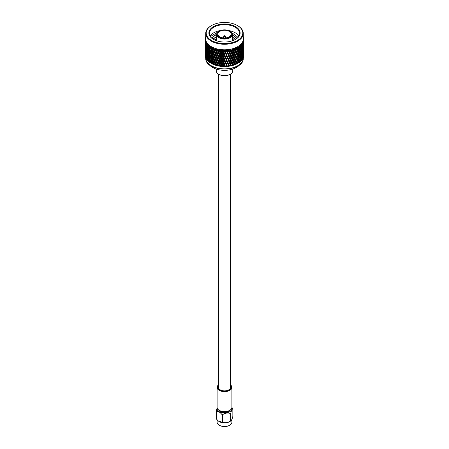 <?xml version="1.0" encoding="UTF-8"?>
<svg xmlns="http://www.w3.org/2000/svg" width="449" height="449" viewBox="0 0 449 449"><rect width="100%" height="100%" fill="white"/><g stroke="black" fill="none" stroke-linecap="round" stroke-linejoin="round"><path stroke-width="0.67" d="M218.45 74.091L218.45 387.38A6.05 3.491 0 0 0 220.223 389.85A6.05 3.491 0 0 0 226.818 390.608A6.05 3.491 0 0 0 230.55 387.38L230.55 74.091M234.069 40.141L232.369 39.231M216.631 38.788L214.403 39.894M235.764 39.243L232.369 37.037M216.631 36.594L212.798 38.945M236.915 38.401L233.963 35.679L232.369 34.837M216.637 34.393L215.037 35.129L211.737 38.103M238.851 36.178A15.126 8.733 0 0 0 228.412 30.51M220.588 30.51A15.126 8.733 0 0 0 210.149 36.178M213.634 39.49A15.126 8.733 180 0 1 209.374 33.411A15.126 8.733 180 0 1 224.5 24.678A15.126 8.733 180 0 1 239.626 33.411A15.126 8.733 180 0 1 235.366 39.49M238.015 37.34L231.364 32.306M218.281 31.739L210.385 36.56M233.811 40.253L232.369 39.506M216.631 39.063L214.656 40.012M235.59 39.355L232.369 37.312M216.631 36.869L212.961 39.063M236.797 38.502L233.963 35.954L232.369 35.112M216.631 34.674L215.037 35.404L211.844 38.199M213.46 39.389L213.46 39.389A15.614 9.014 180 0 1 213.46 26.643A15.614 9.014 180 0 1 235.54 26.643A15.614 9.014 180 0 1 235.54 39.389A15.614 9.014 180 0 1 213.46 39.389M229.888 31.211A7.869 4.541 180 0 1 230.062 31.307A7.869 4.541 180 0 1 232.369 34.517A7.869 4.541 180 0 1 227.508 38.715A7.869 4.541 180 0 1 218.938 37.733A7.869 4.541 180 0 1 216.631 34.517A7.869 4.541 180 0 1 218.938 31.307A7.869 4.541 180 0 1 219.112 31.211M230.062 31.307L229.72 31.11A7.38 4.26 -0 0 0 219.28 31.11L219.28 31.11A7.38 4.26 -0 0 0 219.28 37.138A7.38 4.26 -0 0 0 229.72 37.138A7.38 4.26 -0 0 0 229.72 31.11L230.062 31.307M237.442 40.489A18.302 10.568 -0 0 0 237.442 25.542A18.302 10.568 -0 0 0 211.558 25.542A18.302 10.568 -0 0 0 211.558 40.489A18.302 10.568 -0 0 0 237.442 40.489M211.389 25.644A18.785 10.849 -0 0 0 211.215 25.745A18.785 10.849 -0 0 0 205.715 33.411A18.785 10.849 -0 0 0 217.31 43.435A18.785 10.849 -0 0 0 237.785 41.084A18.785 10.849 -0 0 0 243.285 33.411A18.785 10.849 -0 0 0 237.785 25.745A18.785 10.849 -0 0 0 237.611 25.644M205.715 33.411L205.715 38.945A18.785 10.849 -0 0 0 217.31 48.969A18.785 10.849 -0 0 0 237.785 46.617A18.785 10.849 -0 0 0 243.285 38.945L243.285 33.411M205.715 36.711A19.363 11.18 -0 0 0 205.457 37.396L205.76 37.334M205.721 37.463L205.305 37.941A19.363 11.18 -0 0 0 205.182 38.665L205.704 38.535L205.137 39.215A19.363 11.18 -0 0 0 205.137 39.417A19.363 11.18 -0 0 0 205.159 39.939L205.743 39.776L205.227 40.489A19.363 11.18 -0 0 0 205.384 41.207L206.001 40.932L205.563 41.751A19.363 11.18 -0 0 0 205.867 42.453L206.512 42.133L206.147 42.981A19.363 11.18 -0 0 0 206.585 43.66L207.309 43.368L206.972 44.165A19.363 11.18 -0 0 0 207.539 44.816L208.224 44.406L208.022 45.287A19.363 11.18 -0 0 0 208.718 45.893L209.402 45.439L209.29 46.337A19.363 11.18 -0 0 0 210.098 46.892L210.873 46.449L210.755 47.291A19.363 11.18 -0 0 0 211.67 47.79L212.338 47.246L212.399 48.144A19.363 11.18 -0 0 0 213.404 48.582L214.05 47.992L214.201 48.885A19.363 11.18 -0 0 0 215.284 49.25L216.02 48.655L216.137 49.502A19.363 11.18 -0 0 0 217.288 49.794L217.866 49.126L218.18 49.985A19.363 11.18 -0 0 0 219.381 50.198L220.044 49.513L220.307 50.333A19.363 11.18 -0 0 0 221.548 50.468L222.025 49.727L222.491 50.535A19.363 11.18 -0 0 0 223.748 50.591L224.298 49.822L224.702 50.597A19.363 11.18 -0 0 0 225.959 50.563L226.313 49.772L226.908 50.513A19.363 11.18 -0 0 0 228.148 50.395L228.434 49.581L229.08 50.282A19.363 11.18 -0 0 0 230.292 50.086L230.505 49.255L231.196 49.906A19.363 11.18 -0 0 0 232.363 49.637L232.616 48.761L233.222 49.401A19.363 11.18 -0 0 0 234.327 49.053L234.384 48.2L235.136 48.761A19.363 11.18 -0 0 0 236.163 48.34L236.247 47.442L236.915 47.998A19.363 11.18 -0 0 0 237.852 47.515L237.751 46.668L238.526 47.128A19.363 11.18 -0 0 0 239.362 46.584L239.272 45.686L239.957 46.152A19.363 11.18 -0 0 0 240.681 45.557L240.501 44.67L241.186 45.091A19.363 11.18 -0 0 0 241.787 44.457L241.467 43.648L242.196 43.957A19.363 11.18 -0 0 0 242.668 43.284L242.28 42.503L242.976 42.762A19.363 11.18 -0 0 0 243.313 42.06L242.864 41.308L243.515 41.521A19.363 11.18 -0 0 0 243.712 40.808L243.206 40.084L243.807 40.258A19.363 11.18 -0 0 0 243.863 39.534L243.307 38.85L243.852 38.984A19.363 11.18 -0 0 0 243.762 38.26L243.352 37.778M243.156 37.722L243.639 37.71A19.363 11.18 -0 0 0 243.403 36.998M236.915 47.998L237.386 49.143L237.852 47.515M237.386 49.143L237.021 49.659L237.639 49.766L238.195 51.147L238.722 49.137L237.802 46.797M235.136 48.761L235.658 49.94L236.163 48.34M233.222 49.401L233.783 50.614L234.327 49.053M231.196 49.906L231.785 51.164L232.363 49.637M229.08 50.282L229.692 51.573L230.292 50.086M231.465 51.983L230.747 50.445L230.017 52.269L230.747 53.824L231.572 51.613L230.567 49.396L229.54 52.017L228.434 49.581M226.908 50.513L227.531 51.843L228.148 50.395M228.614 50.788L227.868 52.561L228.614 54.166L229.36 52.376L228.496 49.727L227.441 52.28L226.313 49.772M224.702 50.597L225.331 51.972L225.959 50.563M226.431 50.99L225.667 52.713L226.431 54.368L227.194 52.623L226.375 49.923L225.308 52.404L224.163 49.822M222.491 50.535L223.119 51.955L223.748 50.591M224.225 51.046L223.456 52.718L224.225 54.419L224.988 52.729L224.225 51.046L224.231 49.974L223.159 52.381L222.025 49.727M220.307 50.333L220.925 51.792L221.548 50.468M222.019 50.95L221.262 52.572L222.019 54.329L222.777 52.69L222.019 50.95L222.087 49.884L221.026 52.224L219.915 49.497M218.18 49.985L218.781 51.483L219.381 50.198M216.137 49.502L216.71 51.034L217.288 49.794M214.201 48.885L214.74 50.456L215.284 49.25M212.399 48.144L212.893 49.749L213.404 48.582M210.755 47.291L211.204 48.93L211.67 47.79M209.29 46.337L209.689 48.004L210.098 46.892M208.022 45.287L208.358 46.982L208.718 45.893M206.972 44.165L207.247 45.877L207.539 44.816M206.147 42.981L206.355 44.709L206.585 43.66M205.563 41.751L205.704 43.491L205.867 42.453M205.227 40.489L205.294 42.234L205.384 41.207M205.137 39.551L205.159 39.939M205.232 39.686L205.182 38.665M205.49 37.727L205.457 37.396M243.639 37.71L243.605 38.07M243.852 38.984L243.813 40.006M243.807 40.258L243.863 39.534M243.515 41.521L243.627 42.548L243.712 40.808M242.976 42.762L243.156 43.8L243.313 42.06M242.196 43.957L242.443 45.007L242.668 43.284M241.186 45.091L241.495 46.157L241.787 44.457M239.957 46.152L240.327 47.246L240.681 45.557M238.526 47.128L238.952 48.245L239.362 46.584M238.195 47.768L237.639 49.766M237.021 49.659L236.196 47.622L236.544 48.621L235.933 50.574L236.544 52L237.021 49.659L237.386 50.647L236.808 52.623L237.386 54.026L237.948 52.039L237.021 49.659M235.377 50.804L234.737 49.356L234.075 51.27L234.737 52.735L235.658 49.94M236.808 52.623L236.196 52.499L234.737 49.356M233.48 51.455L232.795 49.968L232.099 51.837L232.795 53.347L233.783 50.614M234.445 53.588L233.783 52.118L233.098 54.009L233.783 55.496L234.44 53.212L232.795 49.968M232.487 54.177L231.785 52.662L231.067 54.509L231.785 56.041L232.487 54.177L231.572 51.613L231.785 51.164M229.36 52.376L229.692 51.573M227.194 52.623L227.531 51.843M224.988 52.729L225.331 51.972M222.777 52.69L223.119 51.955M220.594 52.505L219.847 50.715L219.106 52.292L219.847 54.093L220.925 51.792M219.847 50.715L219.976 49.659L219.106 52.292M217.731 50.339L217.019 51.865L217.731 53.717L218.455 52.174L217.731 50.339L217.928 49.289L216.929 51.495L216.71 51.034M215.711 49.828L215.032 51.304L215.711 53.206L216.396 51.708L215.711 49.828L215.963 48.789L215.02 50.933L214.74 50.456M213.797 49.182L213.168 50.619L213.797 52.561L214.448 51.107L213.797 49.182L214.106 48.166L213.23 50.249L212.893 49.749M212.029 48.419L211.451 49.817L212.029 51.798L212.624 50.383L212.029 48.419L212.388 47.426L211.586 49.446L211.204 48.93M209.47 48.599L208.998 46.567L208.549 47.891L208.998 49.94L209.47 48.599L210.11 48.548L209.689 48.004M208.173 47.566L207.775 45.501L207.404 46.803L207.775 48.879L208.173 47.566L208.824 47.555L208.358 46.982M207.096 46.455L206.77 44.361L206.478 45.641L206.77 47.74L207.096 46.455L207.741 46.483L207.247 45.877M206.243 45.276L206.001 43.166L206.001 46.544L206.243 45.276L206.877 45.349L206.355 44.709M205.625 44.047L205.468 41.931L205.468 45.304L205.625 44.047L206.243 44.165L205.704 43.491M243.246 44.361L243.42 42.24L243.246 44.361L242.623 44.462L243.156 43.8M242.567 45.574L242.83 46.848L242.83 43.469L242.567 45.574L241.927 45.635L242.443 45.007M241.657 46.735L242 48.032L242.314 45.938L242 44.653L241.657 46.735L241.006 46.758L241.495 46.157M240.327 48.745L239.873 50.793L240.327 52.123L240.754 50.069L239.873 47.807L240.327 47.246M239.177 48.846L239.665 50.193L240.131 48.155L239.665 46.819L239.177 48.846L238.537 48.778L238.952 48.245M237.134 50.024L236.544 48.621M235.658 51.439L235.023 53.38L235.658 54.817L236.275 52.87L235.338 50.428L235.933 50.574M233.783 52.118L233.514 51.085L234.075 51.27M231.785 52.662L231.572 51.613L232.099 51.837M230.747 50.445L230.567 49.396M230.606 54.172L229.54 52.017L230.017 52.269M229.692 53.072L228.951 54.873L229.692 56.451L230.421 54.638L229.54 52.017L228.496 54.604L227.441 52.28L227.868 52.561M227.531 53.347L226.773 55.098L227.531 56.726L228.283 54.958L227.441 52.28L226.375 54.8L225.667 52.713M225.331 53.47L224.562 55.171L225.331 56.855L226.094 55.137L225.308 52.404L224.231 54.851L223.456 52.718M223.119 53.453L222.356 55.104L223.119 56.832L223.883 55.165L223.119 53.453L223.159 52.381L222.087 54.761L221.262 52.572M218.455 52.174L218.944 51.927L217.928 54.166L217.731 53.717M216.396 51.708L216.929 51.495L217.019 51.865M214.448 51.107L215.02 50.933L215.032 51.304M212.624 50.383L213.23 50.249L213.168 50.619M210.957 49.542L210.424 47.543L209.907 48.902L210.424 50.917L210.957 49.542L211.586 49.446L211.451 49.817M210.424 47.543L210.828 46.573M208.998 46.567L209.442 45.624M207.775 45.501L208.257 44.591M206.77 44.361L207.281 43.486M206.001 43.166L206.203 42.851M205.187 40.663L205.187 44.041L205.227 40.601M205.255 42.79L205.844 42.947M205.154 42.762L205.154 41.521M205.137 41.516L205.137 40.943M243.863 39.725L243.863 40.472M243.291 42.015L243.858 41.836M243.768 40.982L243.768 44.356L243.712 40.904M243.077 43.25L243.678 43.11M242.83 43.469L242.6 43.104M242 44.653L241.495 43.766M240.939 45.776L240.518 47.83L240.939 49.154L241.332 47.083L240.468 44.855M239.873 47.807L240.518 47.83M239.665 46.819L239.227 45.871M238.195 51.147L237.802 51.674L238.43 51.758L238.952 53.122L239.452 51.102L238.952 49.744L238.43 51.758M237.948 52.039L237.386 50.647M236.275 52.87L236.544 52M235.933 55.457L236.544 56.871L237.134 54.907L236.544 53.498L235.933 55.457L235.338 55.306L234.44 53.212L234.737 52.735M233.48 56.338L232.795 54.845L232.099 56.714L232.795 58.218L233.48 56.338L232.56 53.807L232.795 53.347M230.421 54.638L230.747 53.824L230.567 54.273L231.067 54.509M228.283 54.958L228.614 54.166M226.094 55.137L226.431 54.368M223.883 55.165L224.225 54.419M221.683 55.053L220.925 53.291L220.178 54.89L220.925 56.669L222.019 54.329M220.925 53.291L221.026 52.224L219.976 54.537L219.847 54.093M231.465 56.866L230.747 55.328L230.017 57.146L230.747 58.701L231.572 56.495L230.567 54.273L229.54 56.894L228.496 54.604L227.441 57.158L226.375 54.8L225.308 57.281L224.231 54.851L223.159 57.264L222.087 54.761L221.026 57.107L218.944 51.927L218.051 54.537L218.781 56.361L219.516 54.795L219.976 54.537L220.178 54.89M216.71 52.539L216.014 54.043L216.71 55.917L217.417 54.396L216.71 52.539L216.929 51.495L215.963 53.667L215.711 53.206M214.74 51.961L214.083 53.42L214.74 55.339L215.408 53.863L214.74 51.961L215.02 50.933L214.106 53.044L213.797 52.561M212.893 51.253L212.293 52.673L212.893 54.632L213.516 53.201L212.893 51.253L213.23 50.249L212.388 52.303L212.029 51.798M211.423 49.861L210.66 51.809L211.204 53.813L211.771 52.421L211.204 50.434L211.586 49.446L211.316 50.148M210.188 51.528L209.689 49.502L209.206 50.849L209.689 52.881L210.188 51.528L210.828 51.45L210.424 50.917M208.796 50.535L208.358 48.481L207.949 49.8L208.358 51.86L208.796 50.535L209.442 50.501L208.998 49.94M207.606 49.457L207.247 47.381L206.91 48.672L207.247 50.759L207.606 49.457L208.257 49.469L207.775 48.879M206.641 48.312L206.355 46.208L206.355 49.586L206.641 48.312L207.281 48.363L206.77 47.74M205.9 47.106L205.704 44.99L205.704 48.369L205.9 47.106L206.529 47.201L206.001 46.544M242.937 47.414L243.156 48.677L243.156 45.298L242.937 47.414L242.303 47.499L242.83 46.848M242.14 48.604L242.443 49.89L242.443 46.505L242.14 48.604L241.495 48.644L242 48.032M241.113 49.738L241.495 51.04L241.848 48.958L241.495 47.661L241.113 49.738L240.468 49.732L240.939 49.154M239.873 50.793L239.227 50.748L239.665 50.193M238.537 48.778L238.952 49.744M234.737 54.234L234.075 56.147L234.737 57.607L235.377 55.682L234.44 53.212L235.023 53.38M232.795 54.845L232.56 53.807L233.098 54.009M228.614 55.67L227.868 57.444L228.614 59.044L229.36 57.253L228.614 55.67L228.496 54.604L228.951 54.873M226.431 55.867L225.667 57.59L226.431 59.246L227.194 57.506L226.431 55.867L226.375 54.8L226.773 55.098M224.225 55.923L223.456 57.595L224.225 59.296L224.988 57.607L224.225 55.923L224.231 54.851L224.562 55.171M222.019 55.833L221.262 57.455L222.019 59.206L222.777 57.567L222.019 55.833L222.087 54.761L222.356 55.104M219.516 54.795L218.781 52.982M217.417 54.396L217.928 54.166L218.051 54.537M215.408 53.863L215.963 53.667L216.014 54.043M213.516 53.201L214.106 53.044L214.083 53.42M211.771 52.421L212.388 52.303L212.293 52.673M209.689 49.502L210.11 48.548M208.358 48.481L208.824 47.555M207.247 47.381L207.444 47.027M205.294 43.738L205.294 47.117L205.367 43.637M205.406 45.865L206.012 46M205.165 44.597L205.137 42.464L205.137 45.843L205.165 44.597L205.737 44.771M243.846 42.784L243.846 46.163L243.818 42.745M243.218 45.08L243.796 44.911M243.627 44.053L243.627 47.431L243.543 43.935M242.881 46.303L243.493 46.18M242.443 46.505L242.269 46.225M241.495 47.661L241.293 47.291M237.134 54.907L237.386 54.026M237.948 56.911L237.386 55.524L236.808 57.5L237.386 58.903L237.948 56.911L236.544 53.498M218.596 55.901L218.483 55.62M238.195 52.651L237.639 54.643L238.195 56.024L238.722 54.02L237.802 51.674M237.386 55.524L237.021 54.537L237.639 54.643M239.227 50.748L239.665 51.697L239.177 53.723L238.537 53.661L238.952 53.122M235.377 55.682L235.658 54.817M235.023 58.258L235.658 59.7L236.275 57.747L235.658 56.321L235.023 58.258L234.44 58.089L233.514 55.962L233.783 55.496M232.487 59.055L231.785 57.539L231.067 59.386L231.785 60.918L232.487 59.055L231.572 56.495L231.785 56.041M229.36 57.253L229.692 56.451M227.194 57.506L227.531 56.726M224.988 57.607L225.331 56.855M222.777 57.567L223.119 56.832M220.594 57.382L219.847 55.597L219.106 57.169L219.847 58.971L220.925 56.669M219.847 55.597L219.976 54.537L219.106 57.169M217.731 55.221L217.019 56.742L217.731 58.595L218.455 57.051L217.731 55.221L217.928 54.166L216.929 56.372L216.71 55.917M215.711 54.705L215.032 56.187L215.711 58.078L216.396 56.585L215.711 54.705L215.963 53.667L215.02 55.811L214.74 55.339M213.797 54.06L213.168 55.496L213.797 57.438L214.448 55.985L213.797 54.06L214.106 53.044L213.23 55.126L212.893 54.632M212.029 53.296L211.451 54.694L212.029 56.669L212.624 55.261L212.029 53.296L212.388 52.303L211.586 54.329L211.204 53.813M209.47 53.482L208.998 51.444L208.549 52.774L208.998 54.817L209.47 53.482L210.11 53.425L209.689 52.881M208.173 52.443L207.775 50.378L207.404 51.68L207.775 53.757L208.173 52.443L208.824 52.432L208.358 51.86M207.096 51.332L206.77 49.244L206.478 50.524L206.77 52.617L207.096 51.332L207.741 51.36L207.247 50.759M206.243 50.153L206.001 48.049L206.001 51.422L206.243 50.153L206.877 50.226L206.355 49.586M205.625 48.93L205.468 46.808L205.468 50.181L205.625 48.93L206.243 49.042L205.704 48.369M243.246 49.238L243.42 47.123L243.246 49.238L242.623 49.339L243.156 48.677M242.567 50.451L242.83 51.725L242.83 48.352L242.567 50.451L241.927 50.518L242.443 49.89M241.657 51.618L242 52.909L242.314 50.816L242 49.536L241.657 51.618L241.006 51.635L241.495 51.04M240.518 52.713L240.939 54.026L241.332 51.961L240.939 50.653L240.518 52.713L239.873 52.69L240.327 52.123M233.783 56.995L233.098 58.886L233.783 60.374L234.445 58.465L233.514 55.962L234.075 56.147M231.785 57.539L231.572 56.495L232.099 56.714M230.747 55.328L230.567 54.273M230.606 59.049L229.54 56.894L230.017 57.146M229.692 57.955L228.951 59.751L229.692 61.333L230.421 59.515L229.54 56.894L228.496 59.481L227.441 57.158L227.868 57.444M227.531 58.224L226.773 59.975L227.531 61.603L228.283 59.835L227.441 57.158L226.375 59.678L225.667 57.59M225.331 58.353L224.562 60.048L225.331 61.732L226.094 60.014L225.308 57.281L224.231 59.728L223.456 57.595M223.119 58.331L222.356 59.981L223.119 61.709L223.883 60.043L223.119 58.331L223.159 57.264L222.087 59.638L221.262 57.455M218.455 57.051L218.944 56.804L217.928 59.044L217.731 58.595M216.396 56.585L216.929 56.372L217.019 56.742M214.448 55.985L215.02 55.811L215.032 56.187M212.624 55.261L213.23 55.126L213.168 55.496M210.957 54.424L210.424 52.421L209.907 53.779L210.424 55.794L210.957 54.424L211.586 54.329L211.451 54.694M210.424 52.421L210.828 51.45M208.998 51.444L209.442 50.501M207.775 50.378L207.988 49.985M206.77 49.244L206.955 48.935M205.255 47.667L205.187 45.54L205.187 48.919L205.255 47.667L205.844 47.824M205.154 47.639L205.154 46.404M205.137 46.393L205.137 45.82M243.863 44.603L243.863 45.355M243.291 46.898L243.858 46.713M243.768 45.86L243.768 49.233L243.712 45.781M243.077 48.133L243.678 47.987M242 49.536L241.809 49.205M240.939 50.653L240.72 50.237M239.177 53.723L239.665 55.07L240.131 53.033L239.665 51.697M238.195 57.528L237.639 59.521L238.195 60.901L238.722 58.898L237.802 56.546L238.195 56.024M236.275 57.747L236.544 56.871M237.134 59.784L236.544 58.376L235.933 60.334L236.544 61.754L237.134 59.784L235.658 56.321M236.544 58.376L236.196 57.377L236.808 57.5M239.873 52.69L240.327 53.622L239.873 55.67L239.227 55.625L239.665 55.07M234.445 58.465L234.737 57.607M234.075 61.03L234.737 62.49L235.377 60.559L234.737 59.111L234.075 61.03L233.514 60.84L232.56 58.684L232.795 58.218M230.421 59.515L230.747 58.701L230.567 59.15L231.067 59.386M228.283 59.835L228.614 59.044M226.094 60.014L226.431 59.246M223.883 60.043L224.225 59.296M221.683 59.93L220.925 58.168L220.178 59.768L220.925 61.547L222.019 59.206M220.925 58.168L221.026 57.107L219.976 59.408L219.847 58.971M231.465 61.743L230.747 60.205L230.017 62.029L230.747 63.578L231.572 61.373L230.567 59.15L229.54 61.771L228.496 59.481L227.441 62.035L226.375 59.678L225.308 62.158L224.231 59.728L223.159 62.142L222.087 59.638L221.026 61.984L218.944 56.804L218.051 59.414L218.781 61.244L219.516 59.672L219.976 59.408L220.178 59.768M216.71 57.416L216.014 58.92L216.71 60.795L217.417 59.274L216.71 57.416L216.929 56.372L215.963 58.544L215.711 58.078M214.74 56.838L214.083 58.297L214.74 60.217L215.408 58.74L214.74 56.838L215.02 55.811L214.106 57.921L213.797 57.438M212.893 56.131L212.293 57.551L212.893 59.509L213.516 58.078L212.893 56.131L213.23 55.126L212.388 57.18L212.029 56.669M211.417 54.761L210.66 56.686L211.204 58.69L211.771 57.292L211.204 55.311L211.586 54.329L211.305 55.053M210.188 56.4L209.689 54.38L209.206 55.727L209.689 57.758L210.188 56.4L210.828 56.327L210.424 55.794M208.796 55.412L208.358 53.358L207.949 54.677L208.358 56.737L208.796 55.412L209.442 55.379L208.998 54.817M207.606 54.335L207.247 52.258L206.91 53.549L207.247 55.637L207.606 54.335L208.257 54.346L207.775 53.757M206.641 53.19L206.355 51.091L206.355 54.469L206.641 53.19L207.281 53.24L206.77 52.617M205.9 51.983L205.704 49.867L205.704 53.246L205.9 51.983L206.529 52.078L206.001 51.422M242.937 52.292L243.156 53.554L243.156 50.176L242.937 52.292L242.303 52.37L242.83 51.725M242.14 53.482L242.443 54.767L242.443 51.388L242.14 53.482L241.495 53.521L242 52.909M241.113 54.61L241.495 55.917L241.848 53.835L241.495 52.539L241.113 54.61L240.468 54.61L240.939 54.026M238.537 53.661L238.952 54.621L238.43 56.636L238.952 58L239.452 55.973L238.952 54.621M237.802 56.546L238.43 56.636M232.795 59.723L232.099 61.597L232.795 63.101L233.48 61.216L232.56 58.684L233.098 58.886M228.614 60.548L227.868 62.321L228.614 63.921L229.36 62.13L228.614 60.548L228.496 59.481L228.951 59.751M226.431 60.744L225.667 62.473L226.431 64.123L227.194 62.383L226.431 60.744L226.375 59.678L226.773 59.975M224.225 60.8L223.456 62.473L224.225 64.179L224.988 62.49L224.225 60.8L224.231 59.728L224.562 60.048M222.019 60.71L221.262 62.332L222.019 64.084L222.777 62.445L222.019 60.71L222.087 59.638L222.356 59.981M219.516 59.672L218.781 57.865M217.417 59.274L217.928 59.044L218.051 59.414M215.408 58.74L215.963 58.544L216.014 58.92M213.516 58.078L214.106 57.921L214.083 58.297M211.771 57.292L212.388 57.18L212.293 57.551M209.689 54.38L210.11 53.425M208.358 53.358L208.824 52.432M207.247 52.258L207.444 51.904M205.406 50.743L205.294 48.615L205.294 51.994L205.406 50.743L206.012 50.872M205.165 49.469L205.137 47.341L205.137 50.72L205.165 49.469L205.737 49.643M243.846 47.661L243.846 51.04L243.818 47.622M243.218 49.951L243.796 49.788M243.627 48.93L243.627 52.309L243.543 48.812M242.881 51.18L243.493 51.051M242.443 51.388L242.269 51.102M241.495 52.539L241.293 52.168M239.873 55.67L240.327 57.001L240.754 54.946L240.327 53.622M237.959 63.27A19.363 11.18 -0 0 0 238.195 63.135A19.363 11.18 -0 0 0 238.425 62.995L238.195 62.405L237.959 63.27L237.184 63.702L237.948 61.788L237.021 59.414L237.386 58.903M235.377 60.559L235.658 59.7M237.948 61.788L237.386 60.407L236.808 62.377L237.319 63.606L236.803 63.865L236.544 63.253L236.281 64.1L235.517 64.482L236.275 62.624L234.737 59.111M218.59 60.767L218.478 60.486M237.386 60.407L237.021 59.414L237.639 59.521M239.227 55.625L239.665 56.574L239.177 58.606L238.537 58.538L238.952 58M236.275 62.624L235.338 60.188L235.933 60.334M240.72 55.115L240.518 57.59L239.873 57.567L240.327 57.001M233.48 61.216L233.783 60.374M235.658 61.199L235.023 63.135L235.579 64.398L235.018 64.617L234.737 63.988L234.451 64.819L233.71 65.15L234.445 63.343L233.783 61.872L233.104 63.764L232.56 63.562L231.572 61.373L231.785 60.918M229.36 62.13L229.692 61.333M227.194 62.383L227.531 61.603M224.988 62.49L225.331 61.732M222.777 62.445L223.119 61.709M220.594 62.259L219.847 60.475L219.106 62.046L219.847 63.848L220.925 61.547M219.847 60.475L219.976 59.408L219.106 62.046M217.731 60.093L217.019 61.625L217.731 63.472L218.455 61.934L217.731 60.093L217.928 59.044L216.929 61.255L216.71 60.795M215.711 59.582L215.032 61.064L215.711 62.961L216.396 61.462L215.711 59.582L215.963 58.544L215.02 60.688L214.74 60.217M213.797 58.937L213.168 60.379L213.797 62.316L214.448 60.868L213.797 58.937L214.106 57.921L213.23 60.003L212.893 59.509M212.029 58.174L211.451 59.571L212.029 61.552L212.624 60.144L212.029 58.174L212.388 57.18L211.586 59.206L211.204 58.69M209.47 58.359L208.998 56.321L208.549 57.652L208.998 59.7L209.47 58.359L210.11 58.303L209.689 57.758M208.173 57.326L207.775 55.255L207.404 56.563L207.775 58.634L208.173 57.326L208.824 57.309L208.358 56.737M207.096 56.209L206.77 54.121L206.478 55.401L206.77 57.494L207.096 56.209L207.741 56.243L207.247 55.637M206.243 55.031L206.001 52.926L206.001 56.299L206.243 55.031L206.877 55.104L206.355 54.469M205.625 53.807L205.468 51.686L205.468 55.064L205.625 53.807L206.243 53.919L205.704 53.246M205.171 50.765L205.154 51.281M243.246 54.116L243.42 52L243.246 54.116L242.623 54.222L243.156 53.554M242.567 55.334L242.83 56.602L242.83 53.229L242.567 55.334L241.927 55.395L242.443 54.767M241.657 56.495L242 57.786L242.314 55.698L242 54.408L241.657 56.495L241.006 56.518L241.495 55.917M239.177 58.606L239.665 59.953L240.131 57.91L239.665 56.574M233.104 63.764L233.699 65.066L233.093 65.245L232.795 64.6L232.492 65.414L231.779 65.694L232.487 63.932L231.572 61.373L232.099 61.597M230.747 60.205L230.567 59.15M230.601 63.938L229.54 61.771L230.017 62.029M230.421 64.392L229.753 66.11L230.421 64.392L229.54 61.771L228.496 64.359L227.441 62.035L227.868 62.321M228.283 64.712L227.66 66.385L228.283 64.712L227.441 62.035L226.375 64.555L225.667 62.473M226.094 64.892L225.527 66.525L226.094 64.892L225.308 62.158L224.231 64.605L223.456 62.473M223.883 64.92L223.215 66.385L223.883 64.92L223.119 63.214L223.159 62.142L222.087 64.516L221.262 62.332M218.455 61.934L218.944 61.687L217.928 63.921L217.731 63.472M216.396 61.462L216.929 61.255L217.019 61.625M214.448 60.868L215.02 60.688L215.032 61.064M212.624 60.144L213.23 60.003L213.168 60.379M210.957 59.302L210.424 57.298L209.907 58.662L210.424 60.677L210.957 59.302L211.586 59.206L211.451 59.571M210.424 57.298L210.828 56.327M208.998 56.321L209.442 55.379M207.775 55.255L207.988 54.862M206.77 54.121L206.955 53.813M205.255 52.55L205.187 50.417L205.187 53.796L205.255 52.55L205.844 52.701M243.863 49.48L243.863 50.232M243.291 51.775L243.858 51.596M243.768 50.737L243.768 54.116L243.712 50.658M243.077 53.01L243.678 52.864M242 54.408L241.809 54.082M240.518 57.59L240.939 58.909L241.332 56.838L240.939 55.53M238.195 62.405L237.802 61.429L238.195 60.901M236.853 63.87L236.196 62.254L236.544 61.754M234.445 63.343L234.737 62.49M235.153 64.628L233.783 61.872M205.154 52.522L205.137 51.276M236.544 63.253L236.196 62.254L236.808 62.377M239.873 57.567L240.327 58.505L239.873 60.548L239.227 60.503L239.665 59.953M234.737 63.988L234.44 62.967L235.023 63.135M241.293 57.045L241.113 59.487L240.468 59.487L240.939 58.909M232.487 63.932L232.795 63.101M230.567 64.027L230.747 63.578L230.567 64.027L231.695 65.61L231.37 65.79L230.567 64.027L230.747 65.083L230.432 65.868L229.753 66.11M229.692 62.832L228.951 64.628L229.596 66.014L229.327 66.177L228.614 63.921M227.531 63.101L226.773 64.852L227.435 66.278L226.431 64.123M225.331 63.23L224.562 64.925L225.084 66.536L224.225 64.179M223.119 63.214L222.356 64.858L222.934 66.503L222.087 64.516L221.02 66.228L222.019 64.084M221.683 64.808L220.925 63.051L221.026 61.984L219.976 64.291L219.847 63.848M220.925 63.051L220.178 64.645L220.807 66.329L219.976 64.291L219.157 66.093L218.871 65.924L219.976 64.291L218.944 61.687L218.051 64.291L218.478 65.369M217.417 64.151L217.928 63.921L217.136 65.672L216.794 65.487L217.417 64.151L216.71 62.299L216.929 61.255L215.963 63.421L215.711 62.961M215.408 63.618L215.963 63.421L215.211 65.122L214.818 64.909L215.408 63.618L214.74 61.715L215.02 60.688L214.106 62.798L213.797 62.316M213.516 62.955L214.106 62.798L213.41 64.454L212.972 64.213L213.516 62.955L212.893 61.013L213.23 60.003L212.388 62.057L212.029 61.552M211.771 62.175L212.388 62.057L211.748 63.663L211.271 63.393L211.771 62.175L211.204 60.188L211.586 59.206L211.311 59.925M210.255 62.77L209.745 62.467L210.188 61.277L210.828 61.204L210.424 60.677M208.948 61.788L208.415 61.451L208.796 60.289L209.442 60.256L208.998 59.7M207.842 60.727L207.292 60.351L207.606 59.212L208.257 59.223L207.775 58.634M206.955 59.599L206.388 59.184L206.641 58.067L207.281 58.117L206.77 57.494M206.299 58.415L205.726 57.966L205.9 56.86L206.529 56.956L206.001 56.299M242.937 57.169L243.128 58.275A19.363 11.18 180 0 0 243.178 58.174L243.156 55.059L242.937 57.169L242.303 57.253L242.83 56.602M242.14 58.359L242.409 59.481A19.363 11.18 180 0 0 242.477 59.38L242.443 56.265L242.14 58.359L241.495 58.398L242 57.786M238.537 58.538L238.952 59.504L238.43 61.513L238.89 62.708L238.391 63.006M237.802 61.429L238.43 61.513M238.89 62.708A19.363 11.18 180 0 0 239.014 62.63L239.452 60.851L238.952 59.504M239.873 60.548L240.271 61.715A19.363 11.18 180 0 0 240.383 61.625L240.754 59.824L240.327 58.505M231.785 62.422L231.067 64.263M229.327 66.177L228.614 65.425L228.496 64.359L228.951 64.628M227.222 66.424L226.431 65.621L226.375 64.555L226.773 64.852M225.084 66.536L224.556 66.407L224.225 65.677L224.231 64.605L224.562 64.925M222.934 66.503L222.345 66.34L222.019 65.588L222.087 64.516L222.356 64.858M220.807 66.329L220.167 66.126L219.847 65.352L219.976 64.291L220.178 64.645M219.516 64.549L218.781 62.742M218.73 66.02L218.046 65.767L217.731 64.97L218.051 64.291M216.71 62.299L216.014 63.797L216.727 65.571L216.003 65.273L215.711 64.46L216.014 63.797M214.74 61.715L214.083 63.174L214.824 64.993L214.078 64.65L213.797 63.814L214.083 63.174M212.893 61.013L212.293 62.428L213.051 64.297L212.287 63.904L212.293 62.428M211.271 63.393A19.363 11.18 180 0 1 211.137 63.32L210.66 61.564L211.423 59.627M210.188 61.277L209.689 59.262L210.11 58.303M209.689 59.262L209.206 60.604L209.627 62.389A19.363 11.18 180 0 0 209.745 62.467M208.796 60.289L208.358 58.241L208.824 57.309M208.358 58.241L207.949 59.554L208.308 61.361A19.363 11.18 180 0 0 208.415 61.451M207.606 59.212L207.444 56.787M207.247 57.135L206.91 58.426L207.202 60.256A19.363 11.18 180 0 0 207.292 60.351M206.641 58.067L206.518 55.704M206.355 55.968L206.327 59.083A19.363 11.18 180 0 0 206.388 59.184M205.9 56.86L205.822 54.57M205.704 54.75L205.681 57.865A19.363 11.18 180 0 0 205.726 57.966M205.44 56.827L205.406 55.62L206.012 55.755M205.406 55.62L205.367 53.392M205.294 53.493L205.283 56.608A19.363 11.18 180 0 0 205.305 56.714M205.176 55.48L205.165 54.351L205.737 54.52M205.165 54.351L205.154 52.202M205.137 52.219L205.137 55.334A19.363 11.18 180 0 0 205.137 55.44M243.846 52.539L243.841 55.76A19.363 11.18 180 0 0 243.852 55.654L243.818 52.499M243.218 54.834L243.796 54.666M243.627 53.813L243.611 57.029A19.363 11.18 180 0 0 243.639 56.922L243.543 53.689M242.881 56.058L243.493 55.934M242.443 56.265L242.269 55.979M241.113 59.487L241.45 60.632A19.363 11.18 180 0 0 241.54 60.536L241.848 58.712L241.495 57.421M233.317 65.273L232.56 63.562L232.795 64.6M218.59 65.649L218.691 65.891A19.363 11.18 180 0 0 218.871 65.924M240.271 61.715L239.744 62.041M241.45 60.632L240.9 60.997M238.195 63.135L237.785 63.371A18.785 10.849 -0 0 1 211.215 63.371A18.785 10.849 -0 0 1 211.137 63.32L210.424 62.175L210.828 61.204M243.611 57.029L243.044 57.506M243.128 58.275L242.561 58.718M242.409 59.481L241.843 59.885M236.281 64.1A19.363 11.18 -0 0 0 236.803 63.865M239.227 60.503L239.665 61.451L239.457 62.332L238.683 62.815M234.451 64.819A19.363 11.18 -0 0 0 235.018 64.617M240.72 59.992L240.759 61.3L240.002 61.833M239.457 62.332A19.363 11.18 180 0 0 239.867 62.029L239.665 61.451M232.492 65.414A19.363 11.18 -0 0 0 233.093 65.245M241.809 58.959L241.562 60.424M240.759 61.3A19.363 11.18 180 0 0 241.113 60.974L240.939 60.407M231.37 65.79L230.747 65.083M228.614 65.425L228.294 66.194L227.66 66.385M226.431 65.621L226.105 66.368L225.527 66.525M224.225 65.677L223.377 66.519M222.019 65.588L221.245 66.379M219.847 65.352L219.157 66.093M217.731 64.97L217.136 65.672M215.711 64.46L215.211 65.122M213.797 63.814L213.41 64.454M212.029 63.051L211.748 63.663M211.423 63.489L210.654 63.045A19.363 11.18 180 0 1 210.199 62.765L210.424 62.175M209.969 62.574L209.2 62.08L208.998 61.199L209.442 60.256M208.998 61.199L208.802 61.777A19.363 11.18 180 0 0 209.2 62.08M207.775 60.132L207.612 60.699A19.363 11.18 180 0 0 207.943 61.03L207.988 59.739M206.77 58.999L206.641 59.549A19.363 11.18 180 0 0 206.91 59.902L206.955 58.69M206.001 57.803L205.906 58.348A19.363 11.18 180 0 0 206.102 58.712L206.142 57.579M205.468 56.563L205.412 57.102A19.363 11.18 180 0 0 205.53 57.478L205.563 56.422M205.187 55.294L205.165 55.833A19.363 11.18 180 0 0 205.21 56.215L205.227 55.238M243.863 54.34L243.858 55.272M243.768 55.614L243.734 56.535A19.363 11.18 180 0 0 243.796 56.153L243.712 55.536M243.42 56.871L243.347 57.792A19.363 11.18 180 0 0 243.487 57.416L243.313 56.714M242.83 58.106L242.718 59.015A19.363 11.18 180 0 0 242.931 58.651L242.679 57.859M241.854 60.188A19.363 11.18 180 0 0 242.134 59.846L242 59.285M231.061 65.745A19.363 11.18 180 0 1 230.432 65.868M228.939 66.11A19.363 11.18 180 0 1 228.294 66.194M226.762 66.334A19.363 11.18 180 0 1 226.105 66.368M224.556 66.407A19.363 11.18 180 0 1 223.894 66.401M222.345 66.34A19.363 11.18 180 0 1 221.688 66.289M220.167 66.126A19.363 11.18 180 0 1 219.522 66.031M218.046 65.767A19.363 11.18 180 0 1 217.423 65.633M216.003 65.273A19.363 11.18 180 0 1 215.413 65.099M214.078 64.65A19.363 11.18 180 0 1 213.528 64.437M212.287 63.904A19.363 11.18 180 0 1 211.776 63.657M230.348 74.214A7.88 4.552 180 0 1 230.214 74.293A7.88 4.552 180 0 1 218.786 74.293A7.88 4.552 180 0 1 218.652 74.214M232.756 69.079L232.756 70.847A8.256 4.765 180 0 1 230.489 74.13A8.256 4.765 180 0 1 218.511 74.13A8.256 4.765 180 0 1 216.244 70.847L216.244 69.079M239.76 64.634A16.72 9.653 180 0 1 224.5 70.341A16.72 9.653 180 0 1 209.24 64.634M229.209 31.408A6.656 3.845 180 0 1 231.156 34.124A6.656 3.845 180 0 1 224.5 37.969A6.656 3.845 180 0 1 217.844 34.124A6.656 3.845 180 0 1 221.952 30.571A6.656 3.845 180 0 1 229.209 31.408M218.455 421.067A7.397 4.271 180 0 0 218.545 421.14A7.397 4.271 180 0 0 230.455 421.14L230.764 420.842A8.57 4.95 180 0 1 230.348 421.078L230.348 413.484A8.57 4.95 0 0 0 230.764 413.243L230.764 420.842C231.454 420.623 232.15 419.125 232.851 416.346L232.851 408.747A8.57 4.95 0 0 0 232.7 408.422L231.892 407.496M216.149 410.987A8.57 4.95 0 0 0 216.222 411.149A8.57 4.95 0 0 0 216.3 411.312L216.3 418.906A8.57 4.95 180 0 1 216.149 418.58L216.149 410.987L217.159 407.832M222.002 414.601A8.57 4.95 0 0 0 222.564 414.685L222.564 422.284A8.57 4.95 180 0 1 222.002 422.195L222.002 414.601C220.105 412.233 218.208 411.138 216.3 411.312M232.851 408.747C232.155 408.966 231.459 410.465 230.764 413.243M230.348 413.484C227.766 412.609 225.168 413.007 222.564 414.685M222.564 422.284C225.151 423.16 227.744 422.756 230.348 421.078M216.3 418.906L218.343 420.982L222.002 422.195M229.551 425.282A6.915 3.99 180 0 1 229.388 425.383A6.915 3.99 180 0 1 219.612 425.383A6.915 3.99 180 0 1 219.449 425.282M217.103 419.826L217.103 422.161A7.397 4.271 0 0 0 217.355 423.267A7.397 4.271 0 0 0 219.269 425.186A7.397 4.271 0 0 0 229.731 425.186A7.397 4.271 0 0 0 231.897 422.161L231.897 419.372M217.204 408.018A7.397 4.271 0 0 0 217.355 409.83A7.397 4.271 0 0 0 226.072 412.9A7.397 4.271 0 0 0 231.796 408.018M218.506 409.814A6.286 3.631 0 0 0 224.5 412.356A6.286 3.631 0 0 0 230.494 409.814M218.45 384.922A7.397 4.271 0 0 0 217.103 387.38L217.103 407.31A7.397 4.271 0 0 0 217.355 408.416A7.397 4.271 0 0 0 218.972 410.15L219.802 410.689A6.286 3.631 0 0 0 229.198 410.689L230.028 410.15A7.397 4.271 0 0 0 231.897 407.31L231.897 387.38A7.397 4.271 0 0 0 230.55 384.922M218.972 410.15A7.397 4.271 0 0 0 230.028 410.15M217.103 387.38A7.397 4.271 0 0 0 217.355 388.486A7.397 4.271 0 0 0 225.465 391.612A7.397 4.271 0 0 0 231.897 387.38M218.45 385.539A6.842 3.951 0 0 0 217.894 388.402A6.842 3.951 0 0 0 219.387 390.007A6.842 3.951 0 0 0 229.613 390.007A6.842 3.951 0 0 0 230.55 385.539M218.45 387.442A6.129 3.536 0 0 0 218.371 388.003A6.129 3.536 0 0 0 218.584 388.918A6.129 3.536 0 0 0 219.673 390.175M229.327 390.175A6.129 3.536 0 0 0 230.629 388.003A6.129 3.536 0 0 0 230.55 387.442M205.715 57.938L205.715 58.022A18.785 10.849 0 0 0 224.5 68.871A18.785 10.849 0 0 0 243.285 58.022L243.285 57.854M224.719 35.909L224.281 35.656L224.719 35.909M225.056 35.797A0.786 0.455 180 0 1 225.286 36.072A0.786 0.455 180 0 1 224.5 36.577A0.786 0.455 180 0 1 223.714 36.072A0.786 0.455 180 0 1 223.944 35.797M216.631 34.517L216.631 40.803M232.369 34.517L232.369 40.803M211.558 25.542L211.215 25.745M237.442 25.542L237.785 25.745M205.137 39.417L205.137 40.191M205.715 58.022C204.856 72.637 244.144 72.637 243.285 58.022M223.377 37.912L224.04 35.634L225.286 36.072L225.623 37.912M219.28 31.11L218.938 31.307M229.388 425.383L229.731 425.186M219.612 425.383L219.269 425.186"/></g></svg>
